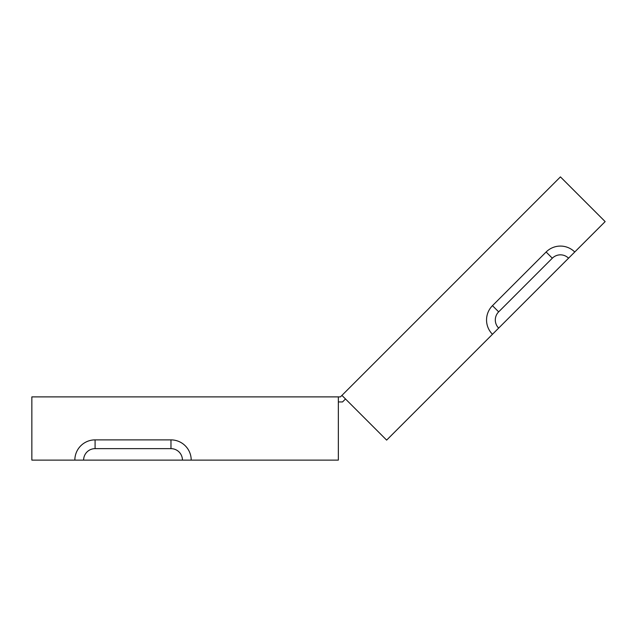 <?xml version="1.0" encoding="UTF-8"?>
<svg xmlns="http://www.w3.org/2000/svg" width="637" height="637" viewBox="0 0 637 637"><rect width="100%" height="100%" fill="white"/><g stroke="black" fill="none" stroke-linecap="round" stroke-linejoin="round"><path stroke-width="0.96" d="M546.124 252.005L552.319 258.2A11.474 11.474 0 0 1 568.546 258.2L574.741 252.005A20.233 20.233 0 0 0 546.124 252.005L492.473 305.664A20.233 20.233 0 0 0 492.473 334.282L386.635 440.111L341.926 395.402L340.437 396.883L31.85 396.883L31.85 460.113L83.614 460.113A11.474 11.474 0 0 1 95.088 448.639L170.971 448.639A11.474 11.474 0 0 1 182.445 460.113L338.343 460.113L338.343 396.883M341.926 395.402L560.433 176.887L605.15 221.596L574.741 252.005M338.343 401.939L342.539 401.939L345.501 398.977M191.204 460.113A20.233 20.233 0 0 0 170.971 439.88L95.088 439.88A20.233 20.233 0 0 0 74.847 460.113M83.614 460.113L182.445 460.113M492.473 334.282L498.667 328.087A11.474 11.474 0 0 1 498.667 311.859L552.319 258.2M498.667 328.087L568.546 258.2M95.088 439.88L95.088 448.639M170.971 439.88L170.971 448.639M492.473 305.664L498.667 311.859"/></g></svg>
